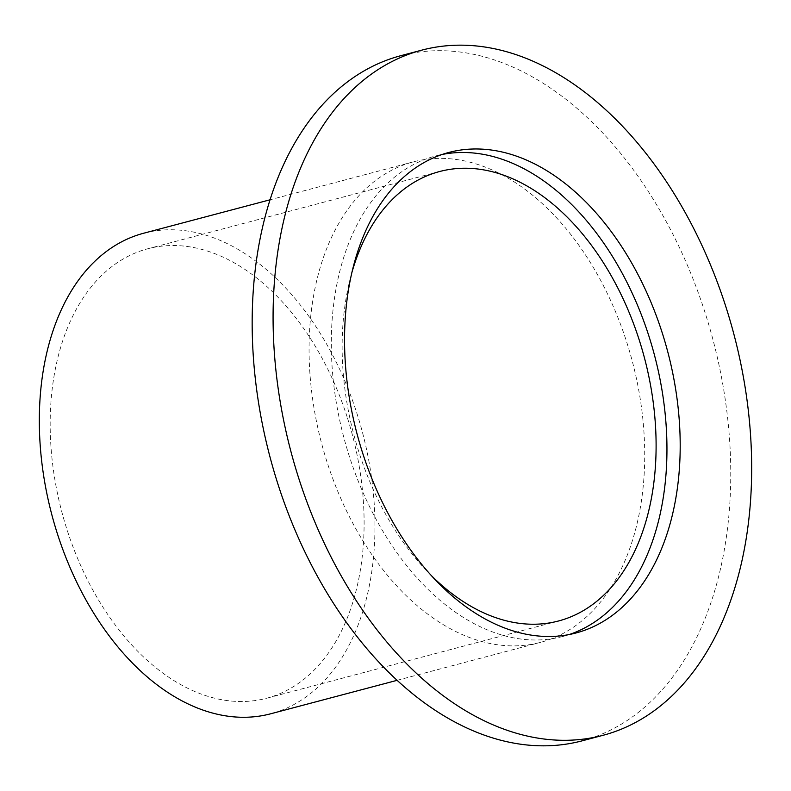 <?xml version="1.0" encoding="UTF-8"?>
<svg xmlns="http://www.w3.org/2000/svg" width="791" height="791" viewBox="0 0 791 791"><rect width="100%" height="100%" fill="white"/><g stroke="black" fill="none" stroke-linecap="round" stroke-linejoin="round"><path stroke-width="0.59" stroke-dasharray="3.96 2.97" d="M401.057 165.942A248.522 160.692 -104.8 0 1 413.298 161.868A248.522 160.692 -104.8 0 1 626.64 341.89A248.522 160.692 -104.8 0 1 552.721 638.307A248.522 160.692 -104.8 0 1 540.48 642.381A248.522 160.692 -104.8 0 1 327.148 462.359A248.522 160.692 -104.8 0 1 401.057 165.942M582.136 740.831A354.358 229.123 -104.8 0 0 599.588 735.037A354.358 229.123 75.2 0 0 709.141 325.951A354.358 229.123 75.2 0 0 400.79 55.696M143.547 233.266A248.522 160.692 -104.8 0 1 356.879 413.288A248.522 160.692 -104.8 0 1 270.73 713.779M569.283 634.52A248.522 160.692 -104.8 0 1 562.717 636.488A248.522 160.692 -104.8 0 1 346.468 446.955A248.522 160.692 -104.8 0 1 423.304 160.049A248.522 160.692 75.2 0 1 435.544 155.985A248.522 160.692 75.2 0 1 442.218 154.453M431.827 576.056A232.465 150.3 -104.8 0 1 351.688 273.251M347.2 417.183A232.465 150.3 75.2 0 0 147.66 248.799A232.465 150.3 75.2 0 0 67.077 529.861A232.465 150.3 75.2 0 0 266.616 698.245A232.465 150.3 75.2 0 0 347.2 417.183M413.298 161.868L269.988 199.807M562.717 636.488L575.957 632.988M448.784 152.475L435.544 155.985M558.614 620.965L266.616 698.245M147.66 248.799L439.648 171.518M397.171 680.309L540.48 642.381"/><path stroke-width="1.19" d="M400.79 55.696A354.358 229.123 75.2 0 0 383.338 61.5A354.358 229.123 -104.8 0 0 273.785 470.576A354.358 229.123 -104.8 0 0 582.136 740.831L603.039 735.304A354.358 229.123 -104.8 0 1 294.697 465.049A354.358 229.123 -104.8 0 1 404.25 55.963A354.358 229.123 75.2 0 1 421.702 50.169L400.79 55.696M397.171 680.309L270.73 713.779A248.522 160.692 -104.8 0 1 57.397 533.757A248.522 160.692 -104.8 0 1 143.547 233.266L269.988 199.807M421.702 50.169A354.358 229.123 75.2 0 1 730.053 320.424A354.358 229.123 75.2 0 1 620.5 729.5A354.358 229.123 -104.8 0 1 603.039 735.304M588.207 628.924A248.522 160.692 75.2 0 0 665.033 342.019A248.522 160.692 75.2 0 0 448.784 152.475A248.522 160.692 75.2 0 0 436.543 156.549A248.522 160.692 -104.8 0 0 359.707 443.444A248.522 160.692 -104.8 0 0 575.957 632.988A248.522 160.692 -104.8 0 0 588.207 628.924M442.218 154.453A248.522 160.692 75.2 0 1 653.247 350.621A248.522 160.692 75.2 0 1 574.958 632.424A248.522 160.692 -104.8 0 1 569.283 634.52M431.827 576.056A232.465 150.3 -104.8 0 0 558.614 620.965A232.465 150.3 -104.8 0 0 570.064 617.158A232.465 150.3 75.2 0 0 641.926 348.801A232.465 150.3 75.2 0 0 439.648 171.518A232.465 150.3 75.2 0 0 428.198 175.315A232.465 150.3 -104.8 0 0 351.688 273.251"/></g></svg>
